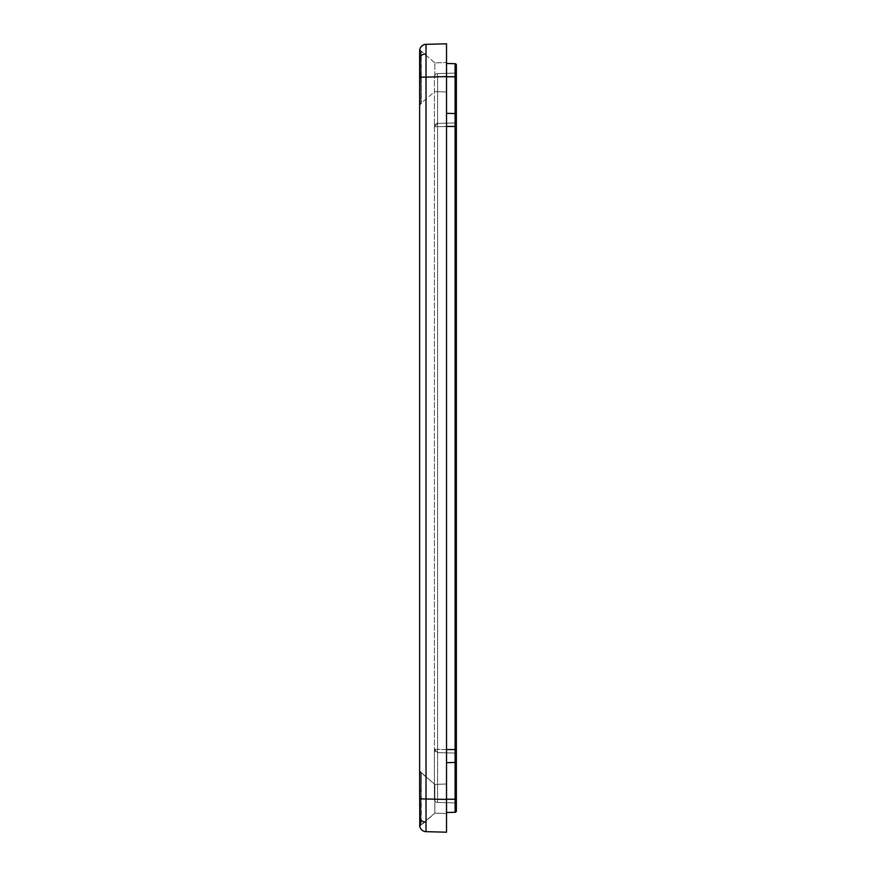 <?xml version="1.0" encoding="UTF-8"?>
<svg xmlns="http://www.w3.org/2000/svg" width="876" height="876" viewBox="0 0 876 876"><rect width="100%" height="100%" fill="white"/><g stroke="black" fill="none" stroke-linecap="round" stroke-linejoin="round"><path stroke-width="0.66" stroke-dasharray="4.38 3.29" d="M434.846 77.252L434.846 62.897L434.846 77.252M446.53 783.987L434.846 784.403L446.53 783.987L434.846 784.403L420.874 772.577L420.874 798.748L420.874 772.577L420.874 798.748L420.874 772.577L419.637 771.263L419.637 825.104L419.637 771.263L419.637 790.973L420.874 791.346L420.874 772.577L420.995 798.748L420.874 791.346L419.637 790.973L419.637 771.263L419.79 826.506A1.314 1.314 -12.3 0 1 420.995 824.918L420.874 823.845A1.314 1.259 0 0 0 419.637 825.104A1.314 1.259 180 0 1 420.874 823.845L421.279 772.599L421.279 824.896L434.846 813.103L434.846 784.403L434.846 813.103L434.846 784.403L434.846 813.103L446.53 813.508L446.53 73.321L446.53 76.639L437.584 76.858L446.53 76.639L446.53 73.321L446.53 92.013L446.53 62.492L446.53 92.013L446.53 62.492L446.53 77.252L446.53 62.492L434.846 62.897L446.53 62.492L434.846 62.897L421.279 51.104L421.279 77.252L420.995 51.082L420.995 77.132L420.995 51.082L419.79 49.494L419.637 50.896A1.314 1.259 0 0 0 420.874 52.155L420.874 52.155A1.314 1.259 -0 0 1 419.637 50.896L419.637 104.737L419.637 50.896A1.314 1.259 0 0 0 420.874 52.155A1.314 1.259 180 0 1 419.746 51.399M456.363 799.251L456.363 76.749L456.363 114.865L456.363 76.749L455.093 76.77L455.093 113.552A1.314 1.314 0 0 1 456.363 114.855L455.093 113.552L455.093 76.77L456.363 76.749L455.093 76.77L455.093 63.696A1.314 1.314 180 0 1 455.367 63.74L455.761 63.915A1.314 1.314 180 0 1 456.297 64.583L456.341 64.791A1.314 1.314 180 0 1 456.363 65.01A1.314 1.314 0 0 0 455.093 63.696L446.53 63.477L446.53 752.834L437.584 752.604L455.093 753.064L455.093 802.909A1.314 1.314 0 0 1 456.363 804.223L456.363 754.367L456.363 804.223A1.314 1.314 180 0 0 455.093 802.909L446.53 802.679L446.53 799.361L434.397 799.175L434.397 749.319L434.397 799.175A3.285 3.285 0 0 0 437.584 802.449A3.285 3.285 0 0 1 434.397 799.175L446.53 799.361L446.53 802.679L446.53 799.361L446.53 802.679L437.584 802.449L455.093 802.909A1.314 1.314 0 0 1 456.363 804.223L456.363 799.339L456.363 804.223A1.314 1.314 0 0 0 455.093 802.909L446.53 802.679L455.093 802.909L446.53 802.679L455.093 802.909L455.093 799.361L456.363 799.339L455.093 799.361L455.093 753.064A1.314 1.314 0 0 1 456.363 754.378L456.363 126.44L456.363 754.378A1.314 1.314 0 0 0 455.093 753.064L437.584 752.604L437.584 749.319L437.584 799.142L446.53 799.361L437.584 799.142L437.584 802.449A3.285 3.285 0 0 1 434.397 799.175L434.397 749.319L434.397 799.175A3.285 3.285 0 0 0 437.584 802.449L437.584 752.604L437.584 799.142L434.397 799.175L437.584 799.142L437.584 752.604A3.285 3.274 180 0 1 434.397 749.319L434.397 76.825A3.285 3.285 0 0 1 437.584 73.551A3.285 3.285 0 0 0 434.397 76.825L434.397 749.319L446.53 749.56L446.53 812.523L446.53 63.477L446.53 76.77L446.53 63.477L455.093 63.696A1.314 1.314 0 0 1 455.367 63.74A1.314 1.314 0 0 0 455.093 63.696L446.53 63.477L455.093 63.696L455.093 113.552L446.53 113.322L455.093 113.541L455.093 126.44L456.363 126.44L446.53 126.44L446.53 123.166L446.53 126.44L437.584 126.681L437.584 123.396L446.53 123.166L437.584 123.396L437.584 126.681L455.093 126.44L455.093 753.064L446.53 752.834L446.53 749.56L437.584 749.319L437.584 126.681L437.584 749.319L434.397 749.319A3.285 3.274 180 0 0 437.584 752.604L434.397 749.319L437.584 752.604L455.093 753.064L455.093 749.56L456.363 749.56L446.53 749.56L455.093 749.56L455.093 799.23L455.093 762.448L455.093 799.23L456.363 799.251L455.093 799.23L456.363 799.251L456.363 810.99L456.363 799.251M446.53 799.23L455.093 799.23L446.53 799.23L455.093 799.23L455.093 812.304A1.314 1.314 0 0 0 455.367 812.26L455.761 812.085A1.314 1.314 0 0 0 456.297 811.417L456.341 811.209A1.314 1.314 0 0 0 456.363 810.99A1.314 1.314 180 0 1 455.093 812.304L446.53 812.523L446.53 799.23L446.53 812.523L455.093 812.304A1.314 1.314 0 0 0 455.367 812.26M456.363 126.44L455.093 126.44L455.093 749.56L455.093 122.936A1.314 1.314 0 0 0 456.363 121.622A1.314 1.314 0 0 1 455.093 122.936L455.093 76.639L456.363 76.661L456.363 121.633L456.363 71.777A1.314 1.314 0 0 1 455.093 73.091A1.314 1.314 0 0 0 456.363 71.777L456.363 121.633L456.363 76.661L455.093 76.639L456.363 76.661L455.093 76.639L455.093 122.936L455.093 76.639L437.584 76.858L455.093 76.639L446.53 76.639L455.093 76.639L455.093 73.091L437.584 73.551L446.53 73.321L437.584 73.551L437.584 76.858L437.584 73.551L455.093 73.091A1.314 1.314 180 0 0 456.363 71.777A1.314 1.314 0 0 1 455.093 73.091L455.093 126.44L446.53 126.44M419.746 824.601A1.314 1.259 180 0 1 420.874 823.845L420.874 798.748L420.874 823.845A1.314 1.259 180 0 0 419.637 825.104L419.79 798.879L446.53 799.416L446.53 832.2L426.021 831.663L426.021 77.121L419.79 77.121L419.637 85.027L420.874 84.654L420.874 103.423L420.874 52.155L420.874 103.423L420.995 77.252L420.874 84.654L419.637 85.027L419.637 104.737L419.637 50.896M421.279 77.252L421.279 103.401L421.279 77.252M426.021 44.337L446.53 43.8L446.53 76.584L426.021 77.121L426.021 44.337A6.559 6.559 0 0 0 419.79 49.494L419.714 49.855M419.768 826.418L419.79 826.506A1.314 1.314 167.7 0 1 420.995 824.918L420.995 798.868L420.995 824.918L434.846 813.103L419.79 826.506A1.314 1.314 167.7 0 1 420.995 824.918L419.79 826.506L419.637 790.973L419.757 798.879L420.995 798.748L419.757 798.879M419.79 49.494A1.314 1.314 12.3 0 0 420.995 51.082L419.79 49.494A1.314 1.314 12.3 0 0 420.995 51.082L419.79 49.494L419.757 77.121L420.995 77.132L419.79 77.121M419.779 49.538A1.314 1.314 -167.7 0 0 420.995 51.082L420.995 51.082M437.584 73.551L437.584 123.396A3.285 3.274 180 0 0 434.397 126.681A3.285 3.274 180 0 1 437.584 123.396L437.584 76.858L434.397 76.825A3.285 3.285 0 0 1 437.584 73.551A3.285 3.285 0 0 0 434.397 76.825L437.584 76.858L437.584 123.396L437.584 73.551M455.761 63.915A1.314 1.314 0 0 1 456.363 65.01A1.314 1.314 0 0 0 455.761 63.915M455.761 812.085A1.314 1.314 0 0 0 456.363 810.99A1.314 1.314 180 0 1 455.093 812.304L446.53 812.523M456.363 761.135L455.093 762.448A1.314 1.314 0 0 0 456.363 761.145L455.093 762.448L446.53 762.678L455.093 762.448L456.363 761.135L455.093 762.459L446.53 762.678M455.093 799.361L456.363 799.339L455.093 799.361L455.093 753.064L455.093 802.909L455.093 799.361L446.53 799.361L455.093 799.361M434.397 76.825L437.584 76.858L434.397 76.825M456.363 121.633L455.093 122.936L437.584 123.396L455.093 122.936L446.53 123.166L455.093 122.936L446.53 123.166L455.093 122.936L456.363 121.633L455.093 122.936L456.363 121.622L455.093 122.936L437.584 123.396L434.397 126.681L437.584 126.681L434.397 126.681L437.584 123.396L446.53 123.166L437.584 123.396L434.397 126.681C435.777 123.844 436.839 122.749 437.584 123.396L434.397 126.681M455.093 73.091L446.53 73.321L455.093 73.091L446.53 73.321L455.093 73.091L456.363 71.777A1.314 1.314 0 0 1 455.093 73.091L456.363 71.777M446.53 63.477L455.093 63.696L446.53 63.477L455.093 63.696L455.093 76.77L446.53 76.77M446.53 92.013L434.846 91.597L446.53 92.013L434.846 91.597L420.874 103.423L420.874 77.252L420.874 103.423L419.637 104.737M419.768 57.641A6.559 4.643 180 0 1 425.955 53.94M419.768 818.359A6.559 4.643 180 0 0 425.955 822.06M456.363 114.855L455.093 113.541L456.363 114.865L455.093 113.552L446.53 113.322M456.363 749.56L446.53 749.56M455.093 802.909A1.314 1.314 0 0 1 456.363 804.223L455.093 802.909L456.363 804.223M421.279 772.599L434.846 784.403L421.279 772.599M434.846 62.897L421.279 51.104L434.846 62.897M456.363 754.367L455.093 753.064L437.584 752.604L455.093 753.064L456.363 754.367L455.093 753.064L456.363 754.378L455.093 753.064L437.584 752.604L434.397 749.319M446.53 813.508L434.846 813.103L446.53 813.508M420.995 824.918L419.79 826.506M455.093 63.696L456.363 65.01L455.093 63.696M455.093 812.304L456.363 810.99L455.093 812.304"/><path stroke-width="1.31" d="M446.53 62.492L446.53 813.508M455.367 812.26A1.314 1.314 0 0 0 455.761 812.085A1.314 1.314 0 0 1 455.367 812.26L446.53 812.523L455.093 812.304L455.093 799.23L446.53 799.23M456.297 811.417A1.314 1.314 0 0 0 456.341 811.209L456.363 810.99A1.314 1.314 0 0 1 455.093 812.304L456.363 810.99L456.363 799.251L456.363 810.99L455.093 812.304L446.53 812.523M456.363 126.44L455.093 126.44L455.093 76.77L456.363 76.749L456.363 65.01L456.363 799.251L455.093 799.23L455.093 749.56L446.53 749.56M456.297 64.583A1.314 1.314 180 0 1 456.341 64.791L456.363 65.01A1.314 1.314 0 0 0 455.093 63.696L446.53 63.477L455.093 63.696L456.363 65.01L455.367 63.74A1.314 1.314 180 0 1 455.761 63.915A1.314 1.314 0 0 0 455.367 63.74A1.314 1.314 0 0 1 455.761 63.915M456.363 754.367L456.363 799.339L456.363 754.367M456.363 76.661L456.363 71.777L456.363 76.661M419.746 51.399A1.314 1.259 180 0 1 419.637 50.896L419.637 790.973L419.637 85.027L419.757 77.121L426.021 77.121L426.021 831.663A6.559 6.559 0 0 1 419.79 826.506L419.768 826.418M426.021 44.337L426.021 77.121L446.53 76.584L446.53 43.8L426.021 44.337A6.559 6.559 0 0 0 419.79 49.494A1.314 1.314 -167.7 0 0 419.779 49.538L419.79 77.121M419.757 798.879L419.79 826.506A6.559 6.559 0 0 0 426.021 831.663L446.53 832.2L446.53 799.416L419.757 798.879L419.637 790.973L419.79 826.506L419.637 771.263L420.874 772.577L419.637 771.263M419.746 824.601A1.314 1.259 180 0 0 419.637 825.104L419.79 826.506A6.559 6.559 0 0 0 426.021 831.663M419.637 50.896L419.768 49.582M456.363 114.865L456.363 114.855A1.314 1.314 0 0 0 455.093 113.552L446.53 113.322L455.093 113.541L456.363 114.855M456.363 761.145A1.314 1.314 0 0 1 455.093 762.448L446.53 762.678L455.093 762.459L456.363 761.145M456.363 749.56L455.093 749.56L455.093 126.44L446.53 126.44M446.53 76.77L455.093 76.77L455.093 63.696L446.53 63.477M419.768 57.641A6.559 4.643 0 0 1 425.955 53.94M419.768 818.359A6.559 4.643 0 0 0 425.955 822.06M420.874 103.423L419.637 104.737L420.874 103.423M455.093 63.696L456.363 65.01L455.093 63.696M455.093 812.304L456.363 810.99L455.093 812.304"/></g></svg>
